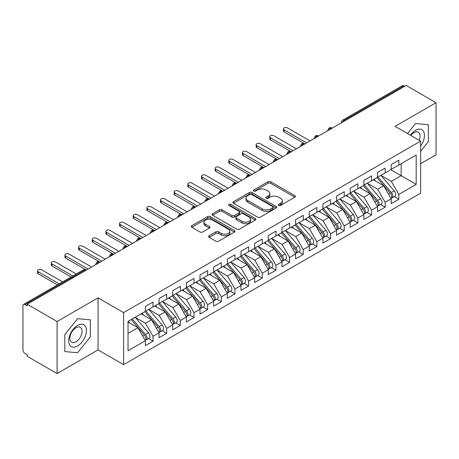 <?xml version="1.0" encoding="UTF-8"?>
<svg xmlns="http://www.w3.org/2000/svg" width="459" height="459" viewBox="0 0 459 459"><rect width="100%" height="100%" fill="white"/><g stroke="black" fill="none" stroke-linecap="round" stroke-linejoin="round"><path stroke-width="0.69" d="M278.699 205.437A1.325 0.769 0 0 0 280.575 205.437L294.821 197.215A1.893 1.096 0 0 0 295.372 196.441A1.893 1.096 0 0 0 294.821 195.666L270.69 181.735A1.893 1.096 0 0 0 268.01 181.735L253.77 189.957A1.325 0.769 0 0 0 253.379 190.502A1.325 0.769 0 0 0 253.77 191.042A1.325 0.769 0 0 0 255.646 191.042L257.488 189.974A6.065 3.5 0 0 1 266.065 189.974L268.079 191.139A6.065 3.5 0 0 1 269.852 193.612A6.065 3.5 0 0 1 268.079 196.091L266.237 197.158A1.325 0.769 0 0 0 265.847 197.697A1.325 0.769 0 0 0 266.237 198.236A1.325 0.769 0 0 0 268.113 198.236L269.955 197.175A6.065 3.5 0 0 1 278.533 197.175L280.547 198.334A6.065 3.5 0 0 1 282.319 200.812A6.065 3.5 0 0 1 280.547 203.291L278.699 204.353A1.325 0.769 0 0 0 278.315 204.892A1.325 0.769 0 0 0 278.699 205.437L278.699 204.353M209.166 235.754A1.893 1.096 0 0 0 208.61 236.528A1.893 1.096 0 0 0 209.166 237.303L215.937 241.21A1.893 1.096 0 0 0 218.616 241.21L234.434 232.076A1.893 1.096 0 0 0 234.985 231.302A1.893 1.096 0 0 0 234.434 230.527L210.302 216.602A1.893 1.096 0 0 0 207.623 216.602L191.805 225.73A1.893 1.096 0 0 0 191.254 226.505A1.893 1.096 0 0 0 191.805 227.28L199.981 232.002A1.893 1.096 0 0 0 202.666 232.002L209.43 228.094A1.893 1.096 0 0 0 209.987 227.32A1.893 1.096 0 0 0 209.43 226.545L205.38 224.204A5.072 2.926 0 0 1 203.894 222.133A5.072 2.926 0 0 1 207.026 219.431A5.072 2.926 0 0 1 212.551 220.062L228.433 229.236A5.072 2.926 0 0 1 229.919 231.302A5.072 2.926 0 0 1 226.786 234.01A5.072 2.926 0 0 1 221.261 233.373L218.616 231.847A1.893 1.096 0 0 0 215.937 231.847L209.166 235.754L209.166 237.303M420.616 163.668L436.05 154.758L436.05 102.718L406.14 85.454L27.184 304.242L27.184 305.82L24.998 304.558A2.897 1.675 -120 0 0 23.552 304.415A2.897 1.675 -120 0 0 22.95 305.74L22.95 349.896A2.897 1.675 -120 0 0 24.998 353.441L27.184 354.704L27.184 356.282L57.088 373.546L98.06 349.896L123.597 364.635L123.597 312.602L98.06 297.857L57.088 321.512L27.184 304.242M436.05 102.718L395.084 126.374L420.616 141.114L123.597 312.602M257.619 217.141A1.893 1.096 0 0 0 260.305 217.141L276.123 208.007A1.893 1.096 0 0 0 276.674 207.233A1.893 1.096 0 0 0 276.123 206.464L251.991 192.533A1.893 1.096 0 0 0 249.312 192.533L233.493 201.662A1.893 1.096 0 0 0 232.937 202.436A1.893 1.096 0 0 0 233.493 203.211L257.619 217.141M229.402 205.724A1.325 0.769 0 0 1 230.745 205.907L230.745 204.335L255.279 218.495A1.893 1.096 0 0 1 255.829 219.27A1.893 1.096 0 0 1 255.279 220.045L239.46 229.173A1.893 1.096 0 0 1 236.781 229.173L212.649 215.242L212.649 213.699A1.893 1.096 0 0 0 212.092 214.473A1.893 1.096 0 0 0 212.649 215.242M212.649 213.699L219.419 209.792A1.893 1.096 0 0 1 222.099 209.792L231.887 215.437A1.893 1.096 0 0 0 234.566 215.437L239.059 212.844A1.893 1.096 0 0 0 239.609 212.069A1.893 1.096 0 0 0 239.059 211.301L228.869 205.414A1.325 0.769 0 0 1 228.479 204.875A1.325 0.769 0 0 1 229.299 204.169A1.325 0.769 0 0 1 230.745 204.335M123.597 364.635L420.616 193.153L420.616 141.114M390.781 169.698L416.181 184.363L416.181 155.033L398.837 165.045L398.837 160.157L391.188 164.574L391.188 169.463L385.181 172.928L385.181 168.04L377.533 172.458L377.533 177.346L371.526 180.812L371.526 175.923L363.878 180.341L363.878 185.229L357.871 188.701L357.871 183.812L350.223 188.224L350.223 193.113L344.21 196.584L344.21 191.696L336.562 196.108L336.562 200.996L330.555 204.467L330.555 199.579L322.906 203.991L322.906 208.879L316.899 212.351L316.899 207.462L309.251 211.88L309.251 216.768L303.244 220.234L303.244 215.346L295.596 219.763L295.596 224.652L289.589 228.117L289.589 223.229L281.941 227.647L281.941 232.535L275.934 236.006L275.934 231.118L268.286 235.53L268.286 240.418L262.273 243.89L262.273 239.001L254.63 243.413L254.63 248.302L248.617 251.773L248.617 246.885L240.969 251.302L240.969 256.191L234.962 259.656L234.962 254.768L227.314 259.186L227.314 264.074L221.307 267.54L221.307 262.651L213.659 267.069L213.659 271.957L207.652 275.429L207.652 270.54L200.004 274.952L200.004 279.841L193.996 283.312L193.996 278.424L186.348 282.836L186.348 287.724L180.335 291.195L180.335 286.307L172.693 290.719L172.693 295.607L166.68 299.079L166.68 294.19L159.032 298.608L159.032 303.497L153.025 306.962L153.025 302.074L145.377 306.492L145.377 311.38L128.032 321.392L128.032 350.722L145.377 340.71L137.866 327.697L128.032 322.023M416.181 184.363L398.837 194.375L391.326 181.368L380.947 175.372M394.298 196.641L398.837 199.263L398.837 194.375M398.837 199.263L391.188 203.681L391.188 198.793L385.181 202.258L377.671 189.251L367.292 183.256L380.551 198.741L377.682 200.399A3.861 2.232 60 0 1 379.174 204.071A3.861 2.232 60 0 1 378.371 205.839A3.861 2.232 60 0 1 377.746 206.016M380.643 204.53L385.181 207.147L385.181 202.258M385.181 207.147L377.533 211.565L377.533 206.676L371.526 210.142L364.016 197.135L353.637 191.145L366.89 206.625L364.027 208.283A3.861 2.232 60 0 1 365.513 211.955A3.861 2.232 60 0 1 364.716 213.722A3.861 2.232 60 0 1 364.09 213.9M366.988 212.414L371.526 215.03L371.526 210.142M371.526 215.03L363.878 219.448L363.878 214.56L357.871 218.031L350.355 205.018L339.981 199.028M353.327 220.297L357.871 222.919L357.871 218.031M357.871 222.919L350.223 227.331L350.223 222.443L344.21 225.914L336.699 212.901L326.32 206.911M339.671 228.18L344.21 230.802L344.21 225.914M344.21 230.802L336.562 235.215L336.562 230.326L330.555 233.797L323.044 220.79L312.665 214.795M326.016 236.064L330.555 238.686L330.555 233.797M330.555 238.686L322.906 243.104L322.906 238.215L316.899 241.681L309.389 228.674L299.01 222.678M312.361 243.947L316.899 246.569L316.899 241.681M316.899 246.569L309.251 250.987L309.251 246.099L303.244 249.564L295.734 236.557L285.355 230.567M298.706 251.836L303.244 254.452L303.244 249.564M303.244 254.452L295.596 258.87L295.596 253.982L289.589 257.447L282.078 244.44L271.699 238.451M285.05 259.719L289.589 262.336L289.589 257.447M289.589 262.336L281.941 266.754L281.941 261.865L275.934 265.336L268.417 252.324L258.044 246.334M271.389 267.603L275.934 270.225L275.934 265.336M275.934 270.225L268.286 274.637L268.286 269.749L262.273 273.22L254.762 260.207L244.383 254.217M257.734 275.486L262.273 278.108L262.273 273.22M262.273 278.108L254.63 282.52L254.63 277.632L248.617 281.103L241.107 268.096L230.728 262.1M244.079 283.369L248.617 285.991L248.617 281.103M248.617 285.991L240.969 290.409L240.969 285.521L234.962 288.986L227.452 275.979L217.073 269.984M230.424 291.253L234.962 293.875L234.962 288.986M234.962 293.875L227.314 298.293L227.314 293.404L221.307 296.87L213.796 283.863L203.417 277.873M216.768 299.142L221.307 301.758L221.307 296.87M221.307 301.758L213.659 306.176L213.659 301.288L207.652 304.759L200.141 291.746L189.762 285.756M203.113 307.025L207.652 309.647L207.652 304.759M207.652 309.647L200.004 314.059L200.004 309.171L193.996 312.642L186.48 299.629L176.107 293.64M189.452 314.908L193.996 317.53L193.996 312.642M193.996 317.53L186.348 321.943L186.348 317.054L180.335 320.525L172.825 307.513L162.446 301.523M175.797 322.792L180.335 325.414L180.335 320.525M180.335 325.414L172.693 329.826L172.693 324.938L166.68 328.409L159.17 315.402L148.791 309.406M162.142 330.675L166.68 333.297L166.68 328.409M166.68 333.297L159.032 337.715L159.032 332.827L153.025 336.292L145.514 323.285L135.135 317.289M148.487 338.564L153.025 341.18L153.025 336.292M153.025 341.18L145.377 345.598L145.377 340.71M145.377 311.219L153.025 306.962M128.032 333.377L137.866 327.697M159.032 303.336L166.68 299.079M145.514 323.285L151.522 319.814L141.142 313.824M159.032 332.827L151.522 319.814M172.693 295.453L180.335 291.195M159.17 315.402L165.177 311.931L154.798 305.941M172.693 324.938L165.177 311.931M186.348 287.569L193.996 283.312M172.825 307.513L178.838 304.047L168.459 298.052M186.348 317.054L178.838 304.047M200.004 279.686L207.652 275.429M186.48 299.629L192.493 296.164L182.114 290.168M200.004 309.171L192.493 296.164M213.659 271.797L221.307 267.54M200.141 291.746L206.148 288.275L195.769 282.285M213.659 301.288L206.148 288.275M227.314 263.914L234.962 259.656M213.796 283.863L219.804 280.392L209.424 274.402M227.314 293.404L219.804 280.392M240.969 256.03L248.617 251.773M227.452 275.979L233.459 272.508L223.08 266.518M240.969 285.521L233.459 272.508M254.63 248.147L262.273 243.89M241.107 268.096L247.114 264.625L236.735 258.635M254.63 277.632L247.114 264.625M268.286 240.264L275.934 236.006M254.762 260.207L260.775 256.742L250.396 250.746M268.286 269.749L260.775 256.742M281.941 232.38L289.589 228.117M268.417 252.324L274.43 248.858L264.051 242.863M281.941 261.865L274.43 248.858M295.596 224.491L303.244 220.234M282.078 244.44L288.086 240.969L277.706 234.979M295.596 253.982L288.086 240.969M309.251 216.608L316.899 212.351M295.734 236.557L301.741 233.086L291.362 227.096M309.251 246.099L301.741 233.086M322.906 208.725L330.555 204.467M309.389 228.674L315.396 225.203L305.017 219.213M322.906 238.215L315.396 225.203M336.562 200.841L344.21 196.584M323.044 220.79L329.051 217.319L318.672 211.329M336.562 230.326L329.051 217.319M350.223 192.958L357.871 188.701M336.699 212.901L342.712 209.436L332.333 203.44M350.223 222.443L342.712 209.436M363.878 185.075L371.526 180.812M350.355 205.018L356.368 201.553L345.988 195.557M363.878 214.56L356.368 201.553M377.533 177.185L385.181 172.928M364.016 197.135L370.023 193.664L359.644 187.674M377.533 206.676L370.023 193.664M404.775 86.24L403.96 85.77L344.244 120.241L345.065 120.717M342.609 122.134A2.897 1.675 120 0 1 344.244 120.241A2.897 1.675 60 0 0 342.798 120.097L402.509 85.626A2.897 1.675 60 0 1 403.96 85.77M391.188 169.302L398.837 165.045M391.326 181.368L401.16 175.688L401.16 163.702L416.181 155.033M377.671 189.251L383.678 185.78L373.299 179.79M391.188 198.793L383.678 185.78M57.088 321.512L57.088 373.546M415.567 123.54L407.517 133.552L415.567 123.54L428.333 124.682L415.567 123.54M428.333 141.705L428.333 124.682L428.333 141.705L420.616 151.304L428.333 141.705M98.06 349.896L98.06 297.857M90.343 336.843L90.343 319.82L77.577 318.678L64.805 334.559L64.805 351.588L77.577 352.724L90.343 336.843L77.577 352.724L64.805 351.588L64.805 334.559L77.577 318.678L90.343 319.82L90.343 336.843M331.341 128.64L330.52 128.164A2.897 1.675 -120 0 0 329.074 128.021A2.897 1.675 -120 0 0 329.04 128.044L327.692 130.494A2.897 1.675 0 0 0 327.72 130.729M317.685 136.524L316.865 136.053A2.897 1.675 -120 0 0 315.419 135.91A2.897 1.675 -120 0 0 315.385 135.927L314.036 138.377A2.897 1.675 0 0 0 314.065 138.612M304.03 144.407L303.21 143.937A2.897 1.675 -120 0 0 301.758 143.793A2.897 1.675 -120 0 0 301.729 143.81L300.381 146.26A2.897 1.675 0 0 0 300.41 146.496M290.375 152.29L289.554 151.82A2.897 1.675 -120 0 0 288.103 151.677A2.897 1.675 -120 0 0 288.068 151.694L286.726 154.144A2.897 1.675 0 0 0 286.755 154.385M276.714 160.174L275.899 159.703A2.897 1.675 -120 0 0 274.448 159.56A2.897 1.675 -120 0 0 274.413 159.583L273.065 162.027A2.897 1.675 0 0 0 273.099 162.268M263.059 168.063L262.238 167.587A2.897 1.675 -120 0 0 260.792 167.443A2.897 1.675 -120 0 0 260.758 167.466L259.41 169.91A2.897 1.675 0 0 0 259.438 170.151M249.403 175.946L248.583 175.47A2.897 1.675 -120 0 0 247.137 175.327A2.897 1.675 -120 0 0 247.103 175.349L245.754 177.799A2.897 1.675 0 0 0 245.783 178.035M235.748 183.829L234.928 183.359A2.897 1.675 -120 0 0 233.482 183.216A2.897 1.675 -120 0 0 233.447 183.233L232.099 185.683A2.897 1.675 0 0 0 232.128 185.918M222.093 191.713L221.272 191.242A2.897 1.675 -120 0 0 219.821 191.099A2.897 1.675 -120 0 0 219.792 191.116L218.444 193.566A2.897 1.675 0 0 0 218.473 193.801M208.438 199.596L207.617 199.126A2.897 1.675 -120 0 0 206.166 198.982A2.897 1.675 -120 0 0 206.131 198.999L204.789 201.449A2.897 1.675 0 0 0 204.817 201.69M194.777 207.485L193.962 207.009A2.897 1.675 -120 0 0 192.51 206.866A2.897 1.675 -120 0 0 192.476 206.889L191.128 209.333A2.897 1.675 0 0 0 191.162 209.574M181.121 215.369L180.301 214.892A2.897 1.675 -120 0 0 178.855 214.749A2.897 1.675 -120 0 0 178.821 214.772L177.472 217.222A2.897 1.675 0 0 0 177.501 217.457M167.466 223.252L166.646 222.776A2.897 1.675 -120 0 0 165.2 222.632A2.897 1.675 -120 0 0 165.165 222.655L163.817 225.105A2.897 1.675 0 0 0 163.846 225.34M153.811 231.135L152.99 230.665A2.897 1.675 -120 0 0 151.545 230.521A2.897 1.675 -120 0 0 151.51 230.538L150.162 232.988A2.897 1.675 0 0 0 150.191 233.224M140.156 239.019L139.335 238.548A2.897 1.675 -120 0 0 137.889 238.405A2.897 1.675 -120 0 0 137.855 238.422L136.507 240.872A2.897 1.675 0 0 0 136.535 241.107M126.5 246.902L125.68 246.431A2.897 1.675 -120 0 0 124.228 246.288A2.897 1.675 -120 0 0 124.194 246.311L122.851 248.755A2.897 1.675 0 0 0 122.88 248.996M112.839 254.791L112.025 254.315A2.897 1.675 -120 0 0 110.573 254.171A2.897 1.675 -120 0 0 110.539 254.194L109.19 256.638A2.897 1.675 0 0 0 109.225 256.879M99.184 262.674L98.364 262.198A2.897 1.675 -120 0 0 96.918 262.055A2.897 1.675 -120 0 0 96.883 262.078L95.535 264.527A2.897 1.675 0 0 0 95.564 264.763M279.233 205.621L280.547 204.863A6.065 3.5 0 0 0 282.319 202.39L282.319 200.812M269.852 193.612L269.852 195.19A6.065 3.5 0 0 1 268.079 197.668L266.765 198.426M294.793 197.227L270.69 183.313A1.893 1.096 0 0 0 268.01 183.313L254.297 191.231M276.094 208.025L251.991 194.105A1.893 1.096 0 0 0 249.312 194.105L233.522 203.228M272.766 207.778A1.325 0.769 0 0 0 273.157 207.233A1.325 0.769 0 0 0 272.766 206.693L251.589 194.467A1.325 0.769 0 0 0 249.713 194.467L247.768 195.586A6.065 3.5 0 0 0 245.995 198.064A6.065 3.5 0 0 0 247.768 200.543L262.244 208.897A6.065 3.5 0 0 0 270.827 208.897L272.766 207.778L272.766 209.356A1.325 0.769 0 0 0 273.157 208.811L273.157 207.233M245.995 198.064L245.995 199.642A6.065 3.5 0 0 0 247.768 202.121L247.768 200.543M272.766 209.356L270.827 210.474A6.065 3.5 0 0 1 262.244 210.474L247.768 202.121M212.678 215.26L219.419 211.364L219.419 209.792M239.609 212.069L239.609 213.647A1.893 1.096 0 0 1 239.059 214.422L234.566 217.015A1.893 1.096 0 0 1 231.887 217.015L222.099 211.364A1.893 1.096 0 0 0 219.419 211.364M230.745 205.907L255.25 220.056M242.042 221.301A5.072 2.926 0 0 0 247.567 221.938A5.072 2.926 0 0 0 250.694 219.23A5.072 2.926 0 0 0 249.208 217.159L243.614 213.928A1.893 1.096 0 0 0 240.935 213.928L236.442 216.522A1.893 1.096 0 0 0 235.886 217.296A1.893 1.096 0 0 0 236.442 218.071L242.042 221.301L242.042 222.879A5.072 2.926 0 0 0 247.567 223.51A5.072 2.926 0 0 0 250.694 220.808L250.694 219.23M235.886 217.296L235.886 218.874A1.893 1.096 0 0 0 236.442 219.649L236.442 218.071M242.042 222.879L236.442 219.649M229.919 231.302L229.919 232.879A5.072 2.926 0 0 1 226.786 235.587A5.072 2.926 0 0 1 221.261 234.951L218.616 233.424A1.893 1.096 0 0 0 215.937 233.424L209.189 237.314M203.894 222.133L203.894 223.711A5.072 2.926 0 0 0 205.38 225.782L205.38 224.204M209.43 226.545L209.43 228.094L205.38 225.782M234.406 232.093L210.302 218.174A1.893 1.096 0 0 0 207.623 218.174L191.833 227.291M378.061 177.042L391.338 192.516A3.861 2.232 60 0 1 392.829 196.188A3.861 2.232 60 0 1 392.026 197.955L394.895 196.297A3.861 2.232 -120 0 0 395.698 194.53A3.861 2.232 -120 0 0 394.206 190.858L380.93 175.384M392.026 197.955A3.861 2.232 60 0 1 391.401 198.133M376.971 177.673L390.242 193.147A3.861 2.232 60 0 1 391.734 196.813A3.861 2.232 60 0 1 391.034 198.523M284.127 129.88L284.127 131.934A2.415 1.394 180 0 1 283.415 130.947L283.415 128.899A2.415 1.394 0 0 0 284.127 129.88L306.658 142.892M310.072 140.919L287.541 127.912A2.415 1.394 0 0 0 284.907 127.608A2.415 1.394 0 0 0 283.415 128.899M375.674 181.162L374.102 179.326M284.127 131.934L304.656 143.793A2.897 1.675 120 0 0 303.21 143.937A2.897 1.675 120 0 0 301.638 145.79M378.371 205.839L381.24 204.18A3.861 2.232 -120 0 0 382.037 202.413A3.861 2.232 -120 0 0 380.551 198.741M363.316 185.556L376.587 201.031A3.861 2.232 60 0 1 378.078 204.703A3.861 2.232 60 0 1 377.378 206.407M270.466 137.763L270.466 139.817A2.415 1.394 180 0 1 269.76 138.83L269.76 136.782A2.415 1.394 0 0 0 270.466 137.763L293.003 150.776M296.416 148.802L273.885 135.795A2.415 1.394 0 0 0 271.252 135.491A2.415 1.394 0 0 0 269.76 136.782M362.019 189.045L360.447 187.209M270.466 139.817L291.224 151.797M364.406 184.925L377.682 200.399M364.716 213.722L367.584 212.069A3.861 2.232 -120 0 0 368.382 210.297A3.861 2.232 -120 0 0 366.89 206.625M349.655 193.44L362.931 208.914A3.861 2.232 60 0 1 364.423 212.586A3.861 2.232 60 0 1 363.723 214.29M256.81 145.652L256.81 147.7A2.415 1.394 180 0 1 256.105 146.714L256.105 144.665A2.415 1.394 0 0 0 256.81 145.652L279.347 158.659M282.761 156.685L260.224 143.678A2.415 1.394 0 0 0 257.597 143.374A2.415 1.394 0 0 0 256.105 144.665M348.364 196.928L346.792 195.092M256.81 147.7L277.569 159.686M350.751 192.809L364.027 208.283M337.095 200.692L350.366 216.166A3.861 2.232 60 0 1 351.858 219.838A3.861 2.232 60 0 1 351.06 221.605L353.929 219.953A3.861 2.232 -120 0 0 354.727 218.186A3.861 2.232 -120 0 0 353.235 214.514L339.958 199.04M351.06 221.605A3.861 2.232 60 0 1 350.435 221.783M335.999 201.323L349.276 216.797A3.861 2.232 60 0 1 350.768 220.469A3.861 2.232 60 0 1 350.068 222.173M243.155 153.536L243.155 155.584A2.415 1.394 180 0 1 242.45 154.597L242.45 152.549A2.415 1.394 0 0 0 243.155 153.536L265.686 166.542M269.1 164.574L246.569 151.562A2.415 1.394 0 0 0 243.941 151.263A2.415 1.394 0 0 0 242.45 152.549M334.709 204.812L333.131 202.981M243.155 155.584L263.914 167.569M323.434 208.575L336.711 224.049A3.861 2.232 60 0 1 338.203 227.721A3.861 2.232 60 0 1 337.405 229.489L340.274 227.836A3.861 2.232 -120 0 0 341.071 226.069A3.861 2.232 -120 0 0 339.58 222.397L326.303 206.923M337.405 229.489A3.861 2.232 60 0 1 336.78 229.672M322.344 209.206L335.621 224.68A3.861 2.232 60 0 1 337.113 228.352A3.861 2.232 60 0 1 336.407 230.057M229.5 161.419L229.5 163.467A2.415 1.394 180 0 1 228.794 162.486L228.794 160.432A2.415 1.394 0 0 0 229.5 161.419L252.031 174.426M255.445 172.458L232.914 159.445A2.415 1.394 0 0 0 230.286 159.147A2.415 1.394 0 0 0 228.794 160.432M321.053 212.701L319.475 210.865M229.5 163.467L250.258 175.453M420.616 146.077A12.554 7.246 120 0 0 424.036 132.617A12.554 7.246 120 0 0 415.567 130.316A12.554 7.246 120 0 0 410.398 135.216M419.147 140.265A8.595 4.963 120 0 0 418.247 132.186A8.595 4.963 120 0 0 413.949 132.617A8.595 4.963 120 0 0 410.799 135.445M77.577 345.954A12.554 7.246 120 0 0 86.453 330.578A12.554 7.246 120 0 0 77.577 325.454A12.554 7.246 120 0 0 68.701 340.825A12.554 7.246 120 0 0 77.577 345.954M75.959 341.789A8.595 4.963 120 0 0 81.576 334.215A8.595 4.963 120 0 0 80.256 327.324A8.595 4.963 120 0 0 75.959 327.749A8.595 4.963 120 0 0 70.342 335.322A8.595 4.963 120 0 0 71.661 342.213A8.595 4.963 120 0 0 75.959 341.789M309.779 216.459L323.056 231.938A3.861 2.232 60 0 1 324.547 235.605A3.861 2.232 60 0 1 323.75 237.378L326.613 235.719A3.861 2.232 -120 0 0 327.416 233.952A3.861 2.232 -120 0 0 325.924 230.28L312.648 214.806M323.75 237.378A3.861 2.232 60 0 1 323.125 237.555M308.689 217.09L321.966 232.57A3.861 2.232 60 0 1 323.457 236.236A3.861 2.232 60 0 1 322.752 237.946M215.845 169.302L215.845 171.35A2.415 1.394 180 0 1 215.139 170.369L215.139 168.315A2.415 1.394 0 0 0 215.845 169.302L238.376 182.315M241.79 180.341L219.259 167.334A2.415 1.394 0 0 0 216.625 167.03A2.415 1.394 0 0 0 215.139 168.315M307.392 220.584L305.82 218.748M215.845 171.35L236.603 183.336M296.124 224.348L309.4 239.822A3.861 2.232 60 0 1 310.892 243.494A3.861 2.232 60 0 1 310.089 245.261L312.958 243.603A3.861 2.232 -120 0 0 313.761 241.836A3.861 2.232 -120 0 0 312.269 238.164L298.993 222.69M310.089 245.261A3.861 2.232 60 0 1 309.464 245.439M295.034 224.979L308.305 240.453A3.861 2.232 60 0 1 309.796 244.125A3.861 2.232 60 0 1 309.096 245.829M202.189 177.185L202.189 179.239A2.415 1.394 180 0 1 201.478 178.253L201.478 176.204A2.415 1.394 0 0 0 202.189 177.185L224.721 190.198M228.134 188.224L205.603 175.218A2.415 1.394 0 0 0 202.97 174.913A2.415 1.394 0 0 0 201.478 176.204M293.737 228.467L292.165 226.631M202.189 179.239L222.718 191.099A2.897 1.675 120 0 0 221.272 191.242A2.897 1.675 120 0 0 219.7 193.096M282.469 232.231L295.745 247.705A3.861 2.232 60 0 1 297.237 251.377A3.861 2.232 60 0 1 296.434 253.144L299.302 251.486A3.861 2.232 -120 0 0 300.1 249.719A3.861 2.232 -120 0 0 298.614 246.047L285.337 230.573M296.434 253.144A3.861 2.232 60 0 1 295.808 253.322M281.378 232.862L294.649 248.336A3.861 2.232 60 0 1 296.141 252.008A3.861 2.232 60 0 1 295.441 253.712M188.534 185.075L188.534 187.123A2.415 1.394 180 0 1 187.823 186.136L187.823 184.088A2.415 1.394 0 0 0 188.534 185.075L211.065 198.081M214.479 196.108L191.948 183.101A2.415 1.394 0 0 0 189.315 182.797A2.415 1.394 0 0 0 187.823 184.088M280.082 236.351L278.51 234.515M188.534 187.123L209.063 198.982A2.897 1.675 120 0 0 207.617 199.126A2.897 1.675 120 0 0 206.045 200.979M268.813 240.114L282.09 255.588A3.861 2.232 60 0 1 283.576 259.26A3.861 2.232 60 0 1 282.778 261.028L285.647 259.375A3.861 2.232 -120 0 0 286.445 257.602A3.861 2.232 -120 0 0 284.953 253.936L271.682 238.456M282.778 261.028A3.861 2.232 60 0 1 282.153 261.205M267.717 240.745L280.994 256.22A3.861 2.232 60 0 1 282.486 259.892A3.861 2.232 60 0 1 281.786 261.596M174.873 192.958L174.873 195.006A2.415 1.394 180 0 1 174.168 194.019L174.168 191.971A2.415 1.394 0 0 0 174.873 192.958L197.41 205.965M200.824 203.997L178.287 190.984A2.415 1.394 0 0 0 175.659 190.686A2.415 1.394 0 0 0 174.168 191.971M266.427 244.234L264.854 242.404M174.873 195.006L195.408 206.866A2.897 1.675 120 0 0 193.962 207.009A2.897 1.675 120 0 0 192.39 208.862M255.158 247.998L268.429 263.472A3.861 2.232 60 0 1 269.921 267.144A3.861 2.232 60 0 1 269.123 268.911L271.992 267.258A3.861 2.232 -120 0 0 272.789 265.491A3.861 2.232 -120 0 0 271.298 261.819L258.021 246.345M269.123 268.911A3.861 2.232 60 0 1 268.498 269.089M254.062 248.629L267.339 264.103A3.861 2.232 60 0 1 268.831 267.775A3.861 2.232 60 0 1 268.131 269.479M161.218 200.841L161.218 202.889A2.415 1.394 180 0 1 160.512 201.903L160.512 199.854A2.415 1.394 0 0 0 161.218 200.841L183.749 213.848M187.163 211.88L164.632 198.867A2.415 1.394 0 0 0 162.004 198.569A2.415 1.394 0 0 0 160.512 199.854M252.771 252.117L251.193 250.287M161.218 202.889L181.753 214.749A2.897 1.675 120 0 0 180.301 214.892A2.897 1.675 120 0 0 178.735 216.746M241.497 255.881L254.774 271.355A3.861 2.232 60 0 1 256.265 275.027A3.861 2.232 60 0 1 255.468 276.794L258.337 275.142A3.861 2.232 -120 0 0 259.134 273.375A3.861 2.232 -120 0 0 257.642 269.703L244.366 254.229M255.468 276.794A3.861 2.232 60 0 1 254.843 276.978M240.407 256.512L253.684 271.986A3.861 2.232 60 0 1 255.175 275.658A3.861 2.232 60 0 1 254.47 277.362M147.563 208.725L147.563 210.773A2.415 1.394 180 0 1 146.857 209.792L146.857 207.738A2.415 1.394 0 0 0 147.563 208.725L170.094 221.731M173.508 219.763L150.977 206.757A2.415 1.394 0 0 0 148.349 206.452A2.415 1.394 0 0 0 146.857 207.738M239.116 260.006L237.538 258.17M147.563 210.773L168.097 222.632A2.897 1.675 120 0 0 166.646 222.776A2.897 1.675 120 0 0 165.074 224.629M227.842 263.77L241.118 279.244A3.861 2.232 60 0 1 242.61 282.91A3.861 2.232 60 0 1 241.813 284.683L244.676 283.025A3.861 2.232 -120 0 0 245.479 281.258A3.861 2.232 -120 0 0 243.987 277.586L230.711 262.112M241.813 284.683A3.861 2.232 60 0 1 241.187 284.861M226.752 264.395L240.028 279.875A3.861 2.232 60 0 1 241.52 283.542A3.861 2.232 60 0 1 240.814 285.251M133.908 216.608L133.908 218.662A2.415 1.394 180 0 1 133.202 217.675L133.202 215.621A2.415 1.394 0 0 0 133.908 216.608L156.439 229.62M159.852 227.647L137.321 214.64A2.415 1.394 0 0 0 134.688 214.336A2.415 1.394 0 0 0 133.202 215.621M225.455 267.89L223.883 266.054M133.908 218.662L154.442 230.521A2.897 1.675 120 0 0 152.99 230.665A2.897 1.675 120 0 0 151.418 232.518M214.187 271.653L227.463 287.127A3.861 2.232 60 0 1 228.955 290.799A3.861 2.232 60 0 1 228.152 292.567L231.02 290.908A3.861 2.232 -120 0 0 231.824 289.141A3.861 2.232 -120 0 0 230.332 285.469L217.055 269.995M228.152 292.567A3.861 2.232 60 0 1 227.526 292.744M213.096 272.285L226.367 287.759A3.861 2.232 60 0 1 227.859 291.431A3.861 2.232 60 0 1 227.159 293.135M120.252 224.491L120.252 226.545A2.415 1.394 180 0 1 119.541 225.558L119.541 223.51A2.415 1.394 0 0 0 120.252 224.491L142.783 237.504M146.197 235.53L123.666 222.523A2.415 1.394 0 0 0 121.033 222.219A2.415 1.394 0 0 0 119.541 223.51M211.8 275.773L210.228 273.937M120.252 226.545L140.781 238.405A2.897 1.675 120 0 0 139.335 238.548A2.897 1.675 120 0 0 137.763 240.401M200.531 279.537L213.808 295.011A3.861 2.232 60 0 1 215.3 298.683A3.861 2.232 60 0 1 214.496 300.45L217.365 298.792A3.861 2.232 -120 0 0 218.163 297.025A3.861 2.232 -120 0 0 216.677 293.353L203.4 277.879M214.496 300.45A3.861 2.232 60 0 1 213.871 300.628M199.441 280.168L212.712 295.642A3.861 2.232 60 0 1 214.204 299.314A3.861 2.232 60 0 1 213.504 301.018M106.597 232.38L106.597 234.429A2.415 1.394 180 0 1 105.886 233.442L105.886 231.393A2.415 1.394 0 0 0 106.597 232.38L129.128 245.387M132.542 243.413L110.011 230.407A2.415 1.394 0 0 0 107.377 230.102A2.415 1.394 0 0 0 105.886 231.393M198.145 283.656L196.572 281.82M106.597 234.429L127.126 246.288A2.897 1.675 120 0 0 125.68 246.431A2.897 1.675 120 0 0 124.108 248.285M186.876 287.42L200.153 302.894A3.861 2.232 60 0 1 201.639 306.566A3.861 2.232 60 0 1 200.841 308.333L203.71 306.681A3.861 2.232 -120 0 0 204.507 304.908A3.861 2.232 -120 0 0 203.016 301.242L189.745 285.762M200.841 308.333A3.861 2.232 60 0 1 200.216 308.511M185.78 288.051L199.057 303.525A3.861 2.232 60 0 1 200.549 307.197A3.861 2.232 60 0 1 199.849 308.901M92.936 240.264L92.936 242.312A2.415 1.394 180 0 1 92.23 241.325L92.23 239.277A2.415 1.394 0 0 0 92.936 240.264L115.473 253.27M118.887 251.302L96.35 238.29A2.415 1.394 0 0 0 93.722 237.992A2.415 1.394 0 0 0 92.23 239.277M184.489 291.54L182.917 289.709M92.936 242.312L113.471 254.171A2.897 1.675 120 0 0 112.025 254.315A2.897 1.675 120 0 0 110.453 256.168M173.221 295.303L186.492 310.777A3.861 2.232 60 0 1 187.983 314.449A3.861 2.232 60 0 1 187.186 316.217L190.055 314.564A3.861 2.232 -120 0 0 190.852 312.797A3.861 2.232 -120 0 0 189.36 309.125L176.084 293.651M187.186 316.217A3.861 2.232 60 0 1 186.561 316.4M172.125 295.935L185.402 311.409A3.861 2.232 60 0 1 186.893 315.081A3.861 2.232 60 0 1 186.193 316.785M79.281 248.147L79.281 250.195A2.415 1.394 180 0 1 78.575 249.208L78.575 247.16A2.415 1.394 0 0 0 79.281 248.147L101.812 261.154M105.226 259.186L82.695 246.173A2.415 1.394 0 0 0 80.067 245.875A2.415 1.394 0 0 0 78.575 247.16M170.834 299.429L169.256 297.593M79.281 250.195L99.815 262.055A2.897 1.675 120 0 0 98.364 262.198A2.897 1.675 120 0 0 96.797 264.051M159.56 303.187L172.836 318.666A3.861 2.232 60 0 1 174.328 322.333A3.861 2.232 60 0 1 173.531 324.106L176.399 322.447A3.861 2.232 -120 0 0 177.197 320.68A3.861 2.232 -120 0 0 175.705 317.008L162.429 301.534M173.531 324.106A3.861 2.232 60 0 1 172.905 324.284M158.47 303.818L171.746 319.292A3.861 2.232 60 0 1 173.238 322.964A3.861 2.232 60 0 1 172.532 324.674M65.626 256.03L65.626 258.078A2.415 1.394 180 0 1 64.92 257.097L64.92 255.043A2.415 1.394 0 0 0 65.626 256.03L88.157 269.037M91.57 267.069L69.039 254.062A2.415 1.394 0 0 0 66.412 253.758A2.415 1.394 0 0 0 64.92 255.043M157.179 307.312L155.601 305.476M65.626 258.078L86.16 269.944A2.897 1.675 120 0 0 84.708 270.087L24.998 304.558M145.905 311.076L159.181 326.55A3.861 2.232 60 0 1 160.673 330.222A3.861 2.232 60 0 1 159.875 331.989L162.738 330.331A3.861 2.232 -120 0 0 163.542 328.564A3.861 2.232 -120 0 0 162.05 324.892L148.773 309.418M159.875 331.989A3.861 2.232 60 0 1 159.25 332.167M144.815 311.707L158.091 327.181A3.861 2.232 60 0 1 159.583 330.847A3.861 2.232 60 0 1 158.877 332.557M51.97 263.914L51.97 265.968A2.415 1.394 180 0 1 51.265 264.981L51.265 262.932A2.415 1.394 0 0 0 51.97 263.914L72.832 275.962M76.246 273.989L55.384 261.946A2.415 1.394 0 0 0 52.751 261.641A2.415 1.394 0 0 0 51.265 262.932M143.518 315.195L141.946 313.359M51.97 265.968L71.059 276.984M132.249 318.959L145.526 334.433A3.861 2.232 60 0 1 147.018 338.105A3.861 2.232 60 0 1 146.214 339.872L149.083 338.214A3.861 2.232 -120 0 0 149.886 336.447A3.861 2.232 -120 0 0 148.395 332.775L135.118 317.301M146.214 339.872A3.861 2.232 60 0 1 145.589 340.05M131.159 319.59L144.43 335.064A3.861 2.232 60 0 1 145.922 338.736A3.861 2.232 60 0 1 145.222 340.44M38.315 271.797L38.315 273.851A2.415 1.394 180 0 1 37.604 272.864L37.604 270.816A2.415 1.394 0 0 0 38.315 271.797L59.177 283.846M62.59 281.872L41.729 269.829A2.415 1.394 0 0 0 39.095 269.525A2.415 1.394 0 0 0 37.604 270.816M129.863 323.079L128.29 321.243M38.315 273.851L57.404 284.873M85.529 270.558L84.708 270.087A2.897 1.675 -120 0 0 83.263 269.944L23.552 304.415M332.19 128.147L331.972 128.021A2.897 1.675 120 0 0 330.52 128.164A2.897 1.675 120 0 0 328.948 130.017M318.535 136.036L318.316 135.91A2.897 1.675 120 0 0 316.865 136.053A2.897 1.675 120 0 0 315.293 137.907M291.218 151.803L291 151.677A2.897 1.675 120 0 0 289.554 151.82A2.897 1.675 120 0 0 287.982 153.673M277.563 159.686L277.345 159.56A2.897 1.675 120 0 0 275.899 159.703A2.897 1.675 120 0 0 274.327 161.557M263.908 167.569L263.69 167.443A2.897 1.675 120 0 0 262.238 167.587A2.897 1.675 120 0 0 260.672 169.44M250.253 175.453L250.035 175.327A2.897 1.675 120 0 0 248.583 175.47A2.897 1.675 120 0 0 247.011 177.323M236.597 183.342L236.379 183.216A2.897 1.675 120 0 0 234.928 183.359A2.897 1.675 120 0 0 233.356 185.212M280.547 204.863L280.547 203.291M266.237 198.236L266.237 197.158M268.079 197.668L268.079 196.091M253.77 191.042L253.77 189.957M268.01 183.313L268.01 181.735M270.69 183.313L270.69 181.735M294.821 197.215L294.821 195.666M233.493 203.211L233.493 201.662M249.312 194.105L249.312 192.533M251.991 194.105L251.991 192.533M276.123 208.007L276.123 206.464M262.244 210.474L262.244 208.897M270.827 210.474L270.827 208.897M222.099 211.364L222.099 209.792M231.887 217.015L231.887 215.437M234.566 217.015L234.566 215.437M239.059 214.422L239.059 212.844M255.279 220.045L255.279 218.495M215.937 233.424L215.937 231.847M218.616 233.424L218.616 231.847M221.261 234.951L221.261 233.373M191.805 227.28L191.805 225.73M207.623 218.174L207.623 216.602M210.302 218.174L210.302 216.602M234.434 232.076L234.434 230.527M390.242 193.147L388.509 194.146M394.206 190.858L391.338 192.516M376.587 201.031L374.854 202.029M362.931 208.914L361.199 209.918M349.276 216.797L347.538 217.801M353.235 214.514L350.366 216.166M335.621 224.68L333.882 225.685M339.58 222.397L336.711 224.049M321.966 232.57L320.227 233.568M325.924 230.28L323.056 231.938M308.305 240.453L306.572 241.451M312.269 238.164L309.4 239.822M294.649 248.336L292.917 249.34M298.614 246.047L295.745 247.705M280.994 256.22L279.261 257.224M284.953 253.936L282.09 255.588M267.339 264.103L265.6 265.107M271.298 261.819L268.429 263.472M253.684 271.986L251.945 272.99M257.642 269.703L254.774 271.355M240.028 279.875L238.29 280.874M243.987 277.586L241.118 279.244M226.367 287.759L224.635 288.757M230.332 285.469L227.463 287.127M212.712 295.642L210.979 296.646M216.677 293.353L213.808 295.011M199.057 303.525L197.324 304.529M203.016 301.242L200.153 302.894M185.402 311.409L183.663 312.413M189.36 309.125L186.492 310.777M171.746 319.292L170.008 320.296M175.705 317.008L172.836 318.666M158.091 327.181L156.353 328.179M162.05 324.892L159.181 326.55M144.43 335.064L142.697 336.063M148.395 332.775L145.526 334.433M331.972 128.021A2.897 2.897 0 0 0 329.074 128.021M342.798 120.097A2.897 2.897 0 0 0 341.347 122.61M318.316 135.91A2.897 2.897 0 0 0 315.419 135.91M304.656 143.793A2.897 2.897 0 0 0 301.758 143.793M291 151.677A2.897 2.897 0 0 0 288.103 151.677M277.345 159.56A2.897 2.897 0 0 0 274.448 159.56M263.69 167.443A2.897 2.897 0 0 0 260.792 167.443M250.035 175.327A2.897 2.897 0 0 0 247.137 175.327M236.379 183.216A2.897 2.897 0 0 0 233.482 183.216M222.718 191.099A2.897 2.897 0 0 0 219.821 191.099M209.063 198.982A2.897 2.897 0 0 0 206.166 198.982M195.408 206.866A2.897 2.897 0 0 0 192.51 206.866M181.753 214.749A2.897 2.897 0 0 0 178.855 214.749M168.097 222.632A2.897 2.897 0 0 0 165.2 222.632M154.442 230.521A2.897 2.897 0 0 0 151.545 230.521M140.781 238.405A2.897 2.897 0 0 0 137.889 238.405M127.126 246.288A2.897 2.897 0 0 0 124.228 246.288M113.471 254.171A2.897 2.897 0 0 0 110.573 254.171M99.815 262.055A2.897 2.897 0 0 0 96.918 262.055M86.16 269.944A2.897 2.897 0 0 0 83.263 269.944"/></g></svg>
